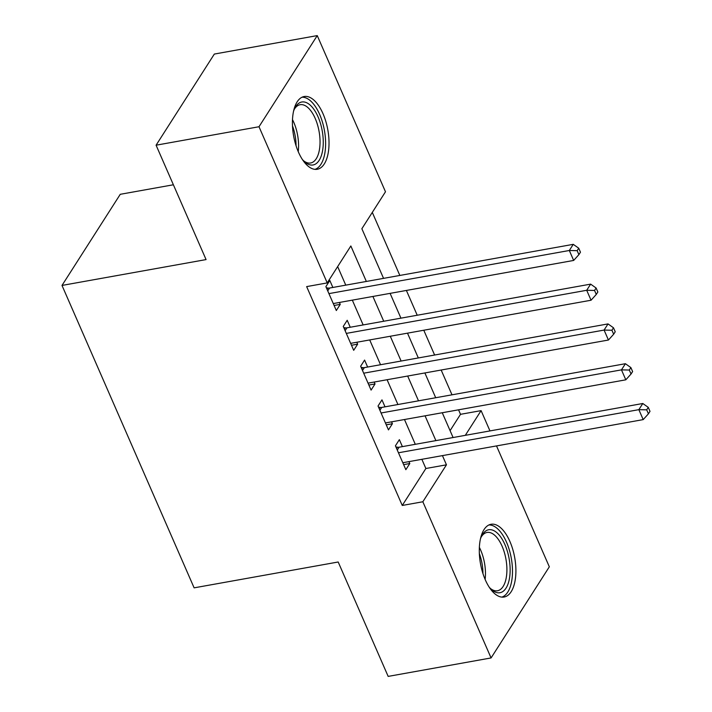 <?xml version="1.0" encoding="UTF-8"?>
<svg xmlns="http://www.w3.org/2000/svg" width="712" height="712" viewBox="0 0 712 712"><rect width="100%" height="100%" fill="white"/><g stroke="black" fill="none" stroke-linecap="round" stroke-linejoin="round"><path stroke-width="1.07" d="M485.317 579.862A36.953 17.364 -100.2 0 1 491.075 524.272A36.953 17.364 -100.2 0 1 509.881 541.432A36.953 17.364 -100.2 0 1 504.123 597.021A36.953 17.364 -100.2 0 1 485.317 579.862M298.444 152.11A36.953 17.364 -100.2 0 1 304.193 96.52A36.953 17.364 -100.2 0 1 322.999 113.68A36.953 17.364 -100.2 0 1 317.249 169.269A36.953 17.364 -100.2 0 1 298.444 152.11M173.381 184.773L120.257 194.305L61.997 285.432L194.118 587.845L338.191 561.999L388.165 676.4L491.075 657.941L422.839 501.764L446.46 464.82L442.437 455.618M61.997 285.432L206.071 259.586L156.088 145.195L214.339 54.059L317.249 35.6L385.486 191.777L361.865 228.721L383.554 278.365M450.082 430.644L460.513 414.322L458.546 409.818M451.995 394.813L441.164 370.026M434.614 355.021L423.782 330.235M417.223 315.238L406.392 290.443M399.841 275.446L372.296 212.407M460.513 414.322L481.098 410.628L489.963 430.911M496.513 445.917L549.326 566.805L491.075 657.941M402.396 446.62L399.361 439.66L395.418 445.819L405.849 469.689L409.792 463.53L408.955 461.625M385.014 406.828L381.97 399.868L378.036 406.027L388.467 429.897L392.401 423.738L391.573 421.833M367.632 367.036L364.589 360.076L360.655 366.235L371.085 390.105L375.019 383.955L374.183 382.041M350.251 327.253L347.207 320.284L343.264 326.443L353.695 350.322L357.638 344.163L356.801 342.25M366.351 281.454L350.847 245.969L327.226 282.913L306.649 286.607L402.262 505.458L425.874 468.505L421.86 459.311M415.301 444.306L404.478 419.519M397.919 404.514L387.088 379.727M380.537 364.722L369.706 339.935M363.147 324.93L352.324 300.144M345.765 285.147L337.657 266.591M332.86 287.461L329.816 280.492L325.882 286.651L336.313 310.53L340.247 304.371L339.419 302.458M156.088 145.195L258.999 126.736L317.249 35.6M402.262 505.458L422.839 501.764M327.226 282.913L258.999 126.736M435.886 440.612L425.055 415.826M418.505 400.82L407.673 376.034M401.114 361.037L390.283 336.242M383.732 321.245L372.901 296.459M465.301 435.335L481.098 410.628M390.105 293.371L400.936 318.157M407.495 333.163L418.318 357.949M424.877 372.954L435.708 397.741M442.259 412.738L453.09 437.533M425.874 468.505L446.46 464.82M334.106 305.475L340.247 304.371M351.488 345.267L357.638 344.163M368.878 385.05L375.019 383.955M386.26 424.842L392.401 423.738M403.642 464.633L409.792 463.53M328.926 293.62L569.315 250.49L573.667 260.441L333.269 303.561M326.372 287.764L327.903 288.04A4.735 3.729 -147.4 0 0 329.567 288.048L573.258 244.341L569.315 250.49L577.156 250.668L578.892 254.647L580.467 252.19L578.731 248.212L577.156 250.668M578.731 248.212L573.258 244.341M573.667 260.441L578.892 254.647M293.611 111.045A31.978 15.023 -100.2 0 1 294.777 108.251A31.978 15.023 -100.2 0 1 318.059 116.857A31.978 15.023 -100.2 0 1 321.566 154.949A31.978 15.023 -100.2 0 1 304.335 161.544A31.978 15.023 -100.2 0 1 302.271 159.328M303.41 160.618A29.61 13.911 79.8 0 0 310.601 162.995A29.61 13.911 79.8 0 0 315.211 118.459A29.61 13.911 79.8 0 0 300.144 104.709A29.61 13.911 79.8 0 0 294.225 109.434M314.98 169.358A36.712 17.257 79.8 0 0 319.635 114.401A36.712 17.257 79.8 0 0 302.039 97.224M480.484 538.797A31.978 15.023 -100.2 0 1 481.659 536.003A31.978 15.023 -100.2 0 1 500.892 537.266A31.978 15.023 -100.2 0 1 509.783 576.186A31.978 15.023 -100.2 0 1 491.218 589.296A31.978 15.023 -100.2 0 1 489.144 587.08M490.292 588.37A29.61 13.911 79.8 0 0 497.483 590.755A29.61 13.911 79.8 0 0 506.579 575.447A29.61 13.911 79.8 0 0 501.8 545.552A29.61 13.911 79.8 0 0 487.026 532.46A29.61 13.911 79.8 0 0 481.107 537.186M501.862 597.11A36.712 17.257 79.8 0 0 512.079 578.402A36.712 17.257 79.8 0 0 488.922 524.975M346.308 333.403L586.706 290.282L591.049 300.233L350.66 343.353M343.754 327.556L345.293 327.832A4.735 3.729 -147.4 0 0 346.958 327.84L590.64 284.132L586.706 290.282L594.538 290.46L596.273 294.439L597.849 291.982L596.113 288.004L594.538 290.46M596.113 288.004L590.64 284.132M591.049 300.233L596.273 294.439M363.698 373.195L604.087 330.074L608.431 340.024L368.042 383.145M361.135 367.339L362.675 367.615A4.735 3.729 -147.4 0 0 364.339 367.632L608.021 323.916L604.087 330.074L611.919 330.252L613.664 334.231L615.23 331.774L613.495 327.787L611.919 330.252M613.495 327.787L608.021 323.916M608.431 340.024L613.664 334.231M381.08 412.987L621.469 369.866L625.812 379.816L385.423 422.937M378.517 407.13L380.057 407.406A4.735 3.729 -147.4 0 0 381.721 407.424L625.403 363.707L621.469 369.866L629.31 370.044L631.046 374.022L632.621 371.557L630.877 367.579L629.31 370.044M630.877 367.579L625.403 363.707M625.812 379.816L631.046 374.022M398.462 452.779L638.851 409.658L643.203 419.608L402.805 462.729M395.908 446.922L397.447 447.198A4.735 3.729 -147.4 0 0 399.103 447.216L642.794 403.499L638.851 409.658L646.692 409.836L648.427 413.814L650.003 411.349L648.267 407.371L646.692 409.836M648.267 407.371L642.794 403.499M643.203 419.608L648.427 413.814M327.066 289.357L327.903 288.04M327.743 290.905L329.567 288.048M292.498 119.652A29.61 13.911 -100.2 0 1 293.762 122.304A29.61 13.911 -100.2 0 1 298.239 151.647M296.067 145.791A28.64 13.457 79.8 0 0 292.498 125.899M479.381 547.403A29.61 13.911 -100.2 0 1 485.139 579.292A29.61 13.911 -100.2 0 1 485.121 579.399M482.95 573.543A28.64 13.457 79.8 0 0 479.381 553.651M344.448 329.149L345.293 327.832M345.124 330.697L346.958 327.84M361.829 368.941L362.675 367.615M362.515 370.489L364.339 367.632M379.22 408.724L380.057 407.406M379.897 410.281L381.721 407.424M396.602 448.515L397.447 447.198M397.278 450.073L399.103 447.216"/></g></svg>
